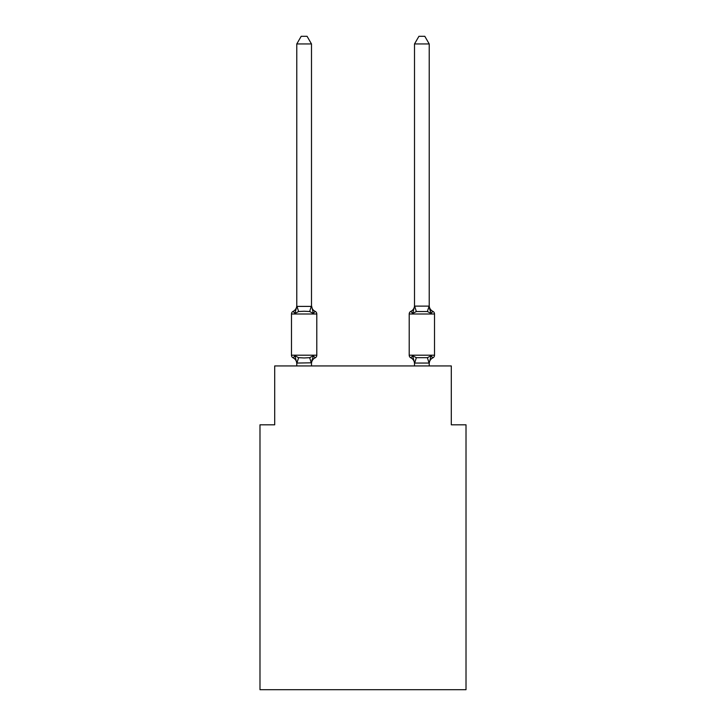 <?xml version="1.0" encoding="UTF-8"?>
<svg xmlns="http://www.w3.org/2000/svg" width="726" height="726" viewBox="0 0 726 726"><rect width="100%" height="100%" fill="white"/><g stroke="black" fill="none" stroke-linecap="round" stroke-linejoin="round"><path stroke-width="1.09" d="M466.01 689.7L466.01 424.81L451.3 424.81L451.3 365.94L274.7 365.94L274.7 424.81L259.99 424.81L259.99 689.7L466.01 689.7M413.357 311.091L412.667 313.423L410.862 311.345L412.667 313.423L410.862 311.345L412.667 313.423L413.357 311.091L412.667 313.423L410.862 311.345L412.667 313.423L410.862 311.345L412.667 313.423L413.357 311.091L412.667 313.423L410.862 311.345L412.667 313.423L416.343 311.527L427.387 311.527L431.062 313.423L429.529 308.614L431.062 313.423L429.529 308.614L431.062 313.423L432.868 311.345A2.94 2.94 0 0 1 434.52 313.995L434.52 355.205A2.94 2.94 0 0 1 432.868 357.845L431.062 355.776L432.868 357.845A2.94 2.94 0 0 0 434.52 355.205A2.94 2.94 0 0 1 432.868 357.845A2.94 2.94 0 0 0 434.52 355.205A2.94 2.94 0 0 1 432.868 357.845L431.062 355.776L427.387 357.673L416.343 357.673L412.667 355.776L410.862 357.845A6.48 6.48 0 0 1 414.51 363.672L414.51 362.8L414.51 363.672A6.48 6.48 0 0 0 410.862 357.845L412.667 355.776L410.862 357.845A6.48 6.48 0 0 1 414.51 363.672A6.48 6.48 0 0 0 410.862 357.845L412.667 355.776L410.862 357.845A6.48 6.48 0 0 1 414.51 363.672M429.22 365.94L429.22 363.064L414.51 363.064L412.667 355.776M429.22 363.672L429.22 363.672A6.48 6.48 0 0 1 432.868 357.845M312.18 359.334L311.49 362.8L313.333 355.776L315.138 357.845A6.48 6.48 0 0 0 311.49 363.672L311.49 362.8L296.78 363.064L294.938 355.776L293.132 357.845A2.94 2.94 0 0 1 291.48 355.205A2.94 2.94 0 0 0 293.132 357.845A2.94 2.94 0 0 1 291.48 355.205A2.94 2.94 0 0 0 293.132 357.845A2.94 2.94 0 0 1 291.48 355.205A2.94 2.94 0 0 0 293.132 357.845A2.94 2.94 0 0 1 291.48 355.205A2.94 2.94 0 0 0 293.132 357.845A2.94 2.94 0 0 1 291.48 355.205A2.94 2.94 0 0 0 293.132 357.845L294.938 355.776L293.132 357.845L294.938 355.776L293.132 357.845L294.938 355.776L298.613 357.673L304.14 357.963L309.657 357.673L313.333 355.776L315.138 357.845A2.94 2.94 0 0 0 316.79 355.205L316.79 313.995A2.94 2.94 0 0 0 315.138 311.345A2.94 2.94 0 0 1 316.79 313.995A2.94 2.94 0 0 0 315.138 311.345L313.333 313.423L315.138 311.345A2.94 2.94 0 0 1 316.79 313.995A2.94 2.94 0 0 0 315.138 311.345L313.333 313.423L315.138 311.345A2.94 2.94 0 0 1 316.79 313.995L291.48 313.995A2.94 2.94 0 0 1 293.132 311.345L294.938 313.423L293.132 311.345A6.48 6.48 0 0 0 296.78 305.528L296.78 306.399L311.49 306.399L311.49 305.528L313.333 313.423L309.657 311.527L304.14 311.227L298.613 311.527L294.938 313.423L293.132 311.345L294.938 313.423L293.132 311.345L294.938 313.423L296.78 306.399M296.78 363.672L296.78 363.672A6.48 6.48 0 0 0 293.132 357.845M311.49 306.127L311.49 43.95L296.78 43.95L296.78 306.127M291.48 313.995L291.48 355.205L316.79 355.205M311.49 365.94L311.49 363.064M296.78 365.94L296.78 363.064M311.49 305.528A6.48 6.48 0 0 0 315.138 311.345M296.78 43.95L301.199 36.3L307.071 36.3L311.49 43.95M414.51 363.064L414.51 365.94M414.51 306.127L429.22 306.127L429.22 43.95L414.51 43.95L414.51 305.528A6.48 6.48 0 0 1 410.862 311.345A2.94 2.94 0 0 0 409.21 313.995L409.21 355.205A2.94 2.94 0 0 0 410.862 357.845M429.22 306.127L429.22 305.528A6.48 6.48 0 0 0 432.868 311.345M431.062 355.776L429.22 363.064M429.22 306.399L431.062 313.423L429.529 308.614M414.51 306.399L412.667 313.423M414.51 43.95L418.929 36.3L424.801 36.3L429.22 43.95M298.613 357.673L296.898 363.1M309.657 357.673L311.372 363.1M296.898 306.091L298.613 311.527M311.372 306.091L309.657 311.527M434.52 313.995L409.21 313.995M409.21 355.205L434.52 355.205M429.102 363.1L427.387 357.673M414.628 363.1L416.343 357.673M427.387 311.527L429.102 306.091M416.343 311.527L414.628 306.091"/></g></svg>
